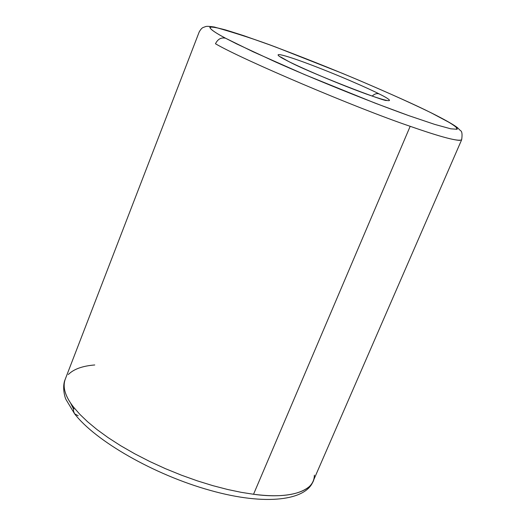 <?xml version="1.0" encoding="UTF-8"?>
<svg xmlns="http://www.w3.org/2000/svg" width="526" height="526" viewBox="0 0 526 526"><rect width="100%" height="100%" fill="white"/><g stroke="black" fill="none" stroke-linecap="round" stroke-linejoin="round"><path stroke-width="0.79" d="M431.544 113.037L449.723 122.703L455.91 126.851L457.127 129.271L450.762 128.811L434.719 124.399L408.709 115.621L375.202 103.175L304.613 74.6L253.19 51.804L225.575 38.234C221.183 37.234 217.81 39.075 215.469 43.757C242.486 59.675 357.147 108.409 410.181 126.306C436.08 135.386 452.603 140.074 459.757 140.383M286.183 60.207C293.344 64.218 330.275 80.912 366.359 94.049C399.839 105.923 390.213 99.256 379.161 93.924C376.899 93.141 374.571 93.858 372.178 96.067C374.571 93.858 376.899 93.141 379.161 93.924C390.213 99.256 399.839 105.923 366.359 94.049C330.275 80.912 293.344 64.218 286.183 60.207C275.111 54.73 270.864 50.226 303.601 62.081C337.495 74.574 370.659 89.466 379.161 93.924C370.659 89.466 337.495 74.574 303.601 62.081C270.864 50.226 275.111 54.73 286.183 60.207L286.861 60.503L286.183 60.207M314.357 475.175C314.318 479.627 312.602 483.473 309.209 486.701C298.636 495.176 280.082 497.695 253.539 494.262L241.171 492.323L227.574 489.476L212.918 485.669L197.454 480.895L181.509 475.208L165.46 468.686L149.706 461.473L134.656 453.747L120.664 445.713L108.034 437.573L96.968 429.532L87.592 421.76L79.926 414.409L73.929 407.571L73.43 410.773L74.567 413.752L73.43 410.773L73.929 407.571L79.926 414.409L87.592 421.76L96.968 429.532L108.034 437.573L120.664 445.713L134.656 453.747L149.706 461.473L165.46 468.686L181.509 475.208L197.454 480.895L212.918 485.669L227.574 489.476L241.171 492.323L253.539 494.262C288.327 499.207 315.107 491.836 314.357 475.162M74.567 413.752C95.147 440.729 153.881 474.735 210.17 490.363C266.544 506.301 306.329 499.989 313.082 481.316L461.664 139.732C458.797 141.77 441.636 137.299 410.181 126.306L253.539 494.262L410.181 126.306C357.147 108.409 242.486 59.675 215.469 43.757C217.81 39.075 221.183 37.234 225.575 38.234L236.851 43.98L275.657 62.022C310.471 77.519 365.918 100.242 408.709 115.621L434.719 124.399L450.762 128.811L457.127 129.271C458.324 127.022 444.325 119.382 430.643 112.59C417.026 105.706 392.823 94.805 358.022 79.886C329.46 67.861 300.103 56.21 269.95 44.947L244.419 35.899C230.296 31.271 220.144 28.351 213.95 27.135C205.055 26.116 213.471 31.79 225.575 38.234C215.798 33.085 210.531 29.449 209.775 27.319C211.202 26.648 216.403 27.497 225.378 29.877C236.858 33.329 251.717 38.352 269.95 44.947C300.103 56.21 329.46 67.861 358.022 79.886C392.823 94.805 417.026 105.706 430.643 112.59L431.103 112.788C408.294 101.663 376.866 87.691 342.663 73.456L276.209 47.248C258.174 40.384 237.555 33.638 214.352 27.023C205.081 25.682 206.172 26.596 203.312 27.424C202.004 27.858 200.616 29.41 199.15 32.066L65.093 379.614C62.101 386.432 64.593 397.13 66.079 399.661L74.567 413.752L78.21 415.796M64.067 384.868C64.067 391.785 67.354 399.352 73.929 407.571C65.382 396.893 62.449 387.55 65.125 379.529M73.515 409.031L70.471 402.824M68.314 374.538C73.653 369.14 82.47 365.945 94.752 364.965M386.294 100.249C390.542 103.905 306.77 71.924 286.861 60.503L287.466 60.865M461.664 139.732C462.433 134.248 462.019 131.191 460.401 130.566L457.357 127.581C453.182 124.399 444.431 119.468 431.103 112.788M286.861 60.503L280.536 56.874"/></g></svg>
